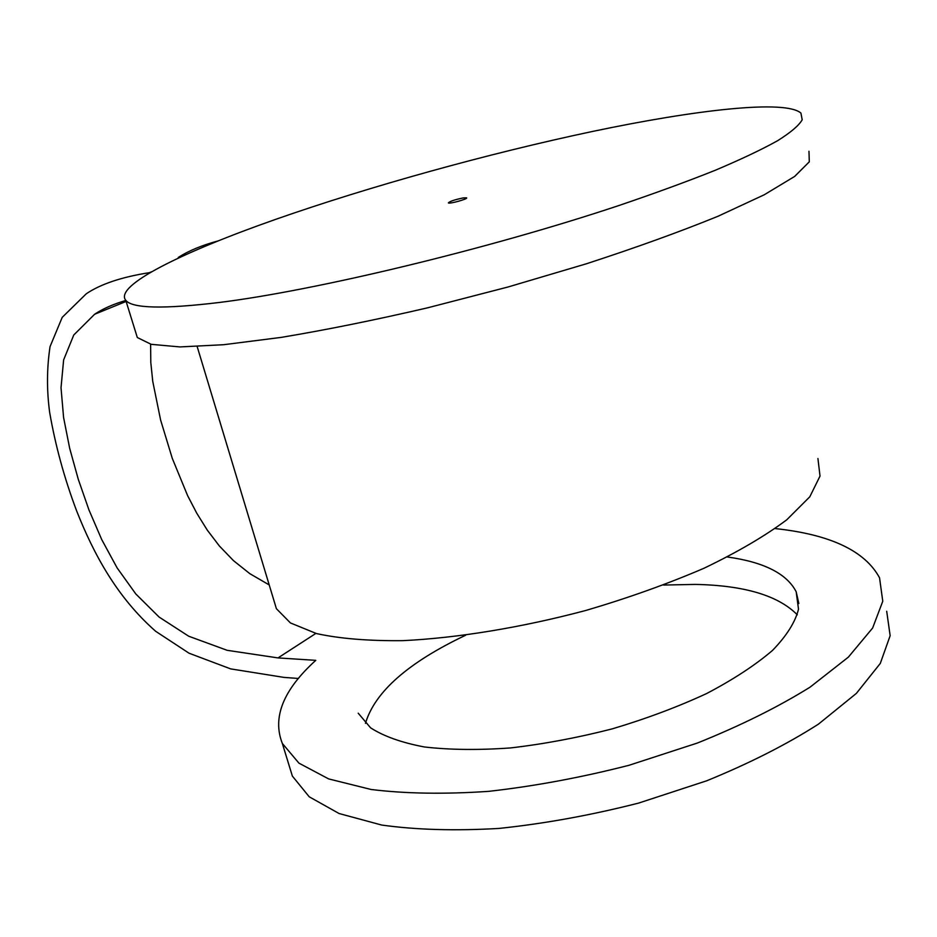 <?xml version="1.0" encoding="UTF-8"?>
<svg xmlns="http://www.w3.org/2000/svg" width="937" height="937" viewBox="0 0 937 937"><rect width="100%" height="100%" fill="white"/><g stroke="black" fill="none" stroke-linecap="round" stroke-linejoin="round"><path stroke-width="1.41" d="M298.435 678.47L283.934 677.392L230.666 668.889L189.063 653.218L155.647 631.28C116.68 596.974 93.559 553.72 76.635 510.888C64.384 478.432 55.377 445.543 49.626 412.198C46.663 389.862 46.803 367.995 50.059 346.596L62.217 317.35L86.263 293.796C100.646 284.075 121.669 277.036 149.323 272.679L150.388 272.515M218.251 240.879C202.017 245.236 188.712 250.753 178.323 257.429M269.212 584.934L249.851 573.678L233.442 560.607L219.41 546.025L207.311 530.166L196.793 513.277L187.576 495.556L172.291 458.392L160.59 419.963L152.754 381.406L150.798 362.525L150.611 344.195M125.816 300.449C113.119 304.22 102.719 308.823 94.625 314.258L73.765 335.001L63.634 359.902L61.022 387.766L63.587 417.527L69.666 448.273L78.263 479.24L88.933 509.869L101.746 539.618L117.113 567.892L135.818 593.976L159.103 617.061L188.712 636.223L227.152 650.313L278.008 657.915L315.781 660.339C283.267 689.808 272.117 717.496 282.33 743.428L298.926 763.14L328.629 778.905L371.157 789.493C405.51 793.709 444.677 794.33 488.669 791.355C534.535 786.19 581.315 777.499 629.02 765.283L697.409 743.029C740.347 725.777 777.886 707.166 810.025 687.184L848.336 657.153L872.628 628.036L882.771 601.226L879.538 577.801C864.968 550.827 830.17 534.43 775.145 528.585M135.713 332.342L137.317 337.531L151.185 344.324L179.904 346.924L223.58 344.722L281.194 337.39C325.865 329.953 374.659 320.103 427.577 307.828L507.983 287.003L586.41 263.777C636.129 247.591 680.028 231.732 718.093 216.224L764.194 194.802L794.646 176.437L809.299 161.82L808.971 151.267M463.159 197.93L466.626 197.836C468.219 198.925 449.022 204.243 448.354 202.896C449.819 201.338 454.75 199.675 463.159 197.93M817.931 458.498L820.016 476.078L809.814 496.774L786.787 519.777C765.154 535.964 737.618 552.092 704.167 568.173C667.882 583.81 628.516 597.876 586.07 610.397C521.569 627.579 457.268 638.062 402.676 640.662C368.44 641.002 339.721 638.647 316.495 633.576L290.435 622.941L276.392 608.687L273.663 599.657M275.49 219.422C369.799 186.358 488.154 153.516 592.699 131.414C696.238 109.664 785.288 99.474 800.912 113.072L802.189 119.819C798.898 125.523 790.723 132.48 777.663 140.679C761.711 149.569 740.874 159.442 715.142 170.323C686.774 181.649 654.518 193.444 618.361 205.707C487.275 249.394 315.113 290.587 219.434 302.464C163.425 309.198 132.199 308.484 125.769 300.308C113.857 285.68 182.305 252.123 275.49 219.422M288.526 763.596L292.367 776.082L309.21 796.79L339.089 813.527L381.699 825.052C416.04 829.854 455.148 830.978 499.011 828.425C544.713 823.623 591.282 815.167 638.729 803.056L706.709 780.79C749.342 763.397 786.588 744.517 818.434 724.149L856.348 693.415L880.288 663.431L890.15 635.684L886.695 611.264M797.293 614.824C778.366 595.569 744.435 585.426 695.5 584.407L663.619 585.051M465.666 635.227C408.251 662.482 374.847 691.846 365.465 723.341M727.417 557C763.866 562.048 786.787 573.62 796.169 591.727L798.511 609.167C795.279 622.109 786.611 635.86 772.51 650.419C755.292 665.153 733.331 679.524 706.65 693.532C677.709 706.943 646.249 718.726 612.294 728.857C577.742 737.724 543.8 744.083 510.466 747.937C478.397 750.221 449.69 749.905 424.356 746.965C401.575 742.643 383.655 736.259 370.607 727.838L358.203 713.186M151.864 271.671L149.323 272.679M315.886 633.412L278.008 657.915M94.625 314.258L126.12 301.433M276.392 608.687L197.18 346.585M125.769 300.308L137.317 337.531M282.33 743.428L292.367 776.082M796.169 591.727L798.839 603.51"/></g></svg>
